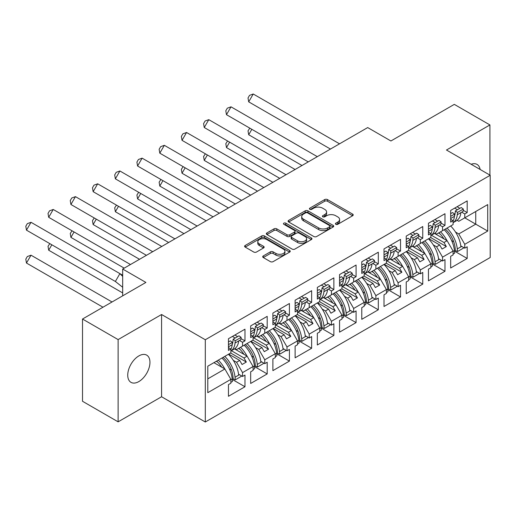 <?xml version="1.0" encoding="UTF-8"?>
<svg xmlns="http://www.w3.org/2000/svg" width="516" height="516" viewBox="0 0 516 516"><rect width="100%" height="100%" fill="white"/><g stroke="black" fill="none" stroke-linecap="round" stroke-linejoin="round"><path stroke-width="0.77" d="M335.826 224.312A1.387 0.8 0 0 0 337.78 224.312L352.641 215.733A1.98 1.142 0 0 0 353.215 214.927A1.98 1.142 0 0 0 352.641 214.121L327.473 199.589A1.98 1.142 0 0 0 324.674 199.589L309.819 208.167A1.387 0.8 0 0 0 309.413 208.728A1.387 0.8 0 0 0 309.819 209.296A1.387 0.8 0 0 0 311.774 209.296L313.696 208.187A6.327 3.651 0 0 1 322.648 208.187L324.745 209.399A6.327 3.651 0 0 1 326.596 211.979A6.327 3.651 0 0 1 324.745 214.566L322.822 215.675A1.387 0.8 0 0 0 322.416 216.236A1.387 0.8 0 0 0 322.822 216.804A1.387 0.8 0 0 0 324.777 216.804L326.699 215.694A6.327 3.651 0 0 1 335.652 215.694L337.748 216.901A6.327 3.651 0 0 1 339.599 219.487A6.327 3.651 0 0 1 337.748 222.067L335.826 223.183A1.387 0.8 0 0 0 335.419 223.744A1.387 0.8 0 0 0 335.826 224.312L335.826 223.183M138.849 381.576A15.712 9.075 120 0 0 149.111 367.727A15.712 9.075 120 0 0 146.705 355.137A15.712 9.075 120 0 0 138.849 355.917A15.712 9.075 120 0 0 128.581 369.766A15.712 9.075 120 0 0 130.993 382.356A15.712 9.075 120 0 0 138.849 381.576M480.125 169.454A15.712 9.075 120 0 0 477.048 164.417A15.712 9.075 120 0 0 471.14 164.269M489.916 175.105L489.916 124.936L454.306 104.374L390.915 140.978L367.695 127.568L122.679 269.03L122.679 295.836M118.125 421.836L161.572 396.752L161.572 314.508L118.125 339.593L118.125 421.836L82.508 401.274L82.508 319.03L145.899 282.433L122.679 269.03M118.125 339.593L82.508 319.03M263.289 255.936A1.98 1.142 0 0 0 262.715 256.742A1.98 1.142 0 0 0 263.289 257.548L270.352 261.625A1.98 1.142 0 0 0 273.151 261.625L289.65 252.098A1.98 1.142 0 0 0 290.224 251.292A1.98 1.142 0 0 0 289.65 250.486L264.482 235.954A1.98 1.142 0 0 0 261.683 235.954L245.184 245.481A1.98 1.142 0 0 0 244.603 246.287A1.98 1.142 0 0 0 245.184 247.093L253.711 252.021A1.98 1.142 0 0 0 256.51 252.021L263.573 247.944A1.98 1.142 0 0 0 264.153 247.138A1.98 1.142 0 0 0 263.573 246.326L259.342 243.887A5.289 3.051 0 0 1 257.794 241.727A5.289 3.051 0 0 1 261.057 238.908A5.289 3.051 0 0 1 266.824 239.566L283.394 249.131A5.289 3.051 0 0 1 284.942 251.292A5.289 3.051 0 0 1 281.678 254.117A5.289 3.051 0 0 1 275.912 253.453L273.151 251.86A1.98 1.142 0 0 0 270.352 251.86L263.289 255.936L263.289 257.548M161.572 314.508L205.304 339.754L490.2 175.272L490.2 257.516L205.304 421.998L205.304 339.754M489.916 124.936L446.469 150.021L490.2 175.272M313.838 236.522A1.98 1.142 0 0 0 316.637 236.522L333.136 226.995A1.98 1.142 0 0 0 333.71 226.189A1.98 1.142 0 0 0 333.136 225.382L307.968 210.85A1.98 1.142 0 0 0 305.169 210.85L288.67 220.377A1.98 1.142 0 0 0 288.089 221.183A1.98 1.142 0 0 0 288.67 221.99L313.838 236.522M284.4 224.608A1.387 0.8 0 0 1 285.806 224.802L285.806 223.157L311.393 237.934A1.98 1.142 0 0 1 311.967 238.74A1.98 1.142 0 0 1 311.393 239.547L294.894 249.073A1.98 1.142 0 0 1 292.095 249.073L266.927 234.541L266.927 232.929A1.98 1.142 0 0 0 266.346 233.735A1.98 1.142 0 0 0 266.927 234.541M266.927 232.929L273.99 228.852A1.98 1.142 0 0 1 276.782 228.852L286.993 234.741A1.98 1.142 0 0 0 289.786 234.741L294.475 232.039A1.98 1.142 0 0 0 295.049 231.233A1.98 1.142 0 0 0 294.475 230.426L283.845 224.292A1.387 0.8 0 0 1 283.439 223.725A1.387 0.8 0 0 1 284.297 222.989A1.387 0.8 0 0 1 285.806 223.157M243.978 345.307L246.326 343.953M231.381 350.699L243.978 357.975L247.112 356.163L234.503 348.887M266.198 332.478L268.546 331.117M253.601 337.87L266.198 345.139L269.333 343.333L256.723 336.051M288.418 319.649L290.772 318.288M275.821 325.041L288.418 332.31L291.553 330.504L278.95 323.222M310.645 306.82L312.993 305.459M298.048 312.212L310.645 319.481L313.78 317.675L301.17 310.393M332.865 293.985L335.213 292.63M320.268 299.377L332.865 306.652L336 304.846L323.39 297.564M355.085 281.156L357.44 279.801M342.489 286.548L355.085 293.823L358.22 292.011L345.617 284.735M379.66 266.972L377.306 268.326M364.709 273.719L377.312 280.994L380.44 279.182L367.837 271.906M399.532 255.497L401.88 254.143M386.935 260.89L399.532 268.165L402.667 266.353L390.057 259.077M421.753 242.668L424.1 241.314M409.156 248.061L421.753 255.336L424.887 253.524L412.278 246.248M443.973 229.839L446.327 228.478M431.376 235.232L443.973 242.501L447.108 240.695L434.504 233.419M424.887 253.524L430.873 263.889L420.327 269.971L414.348 259.613L417.483 257.8L406.511 251.466M410.02 276.77L422.752 284.116L422.752 272.442L420.327 273.841L420.327 269.971M422.752 284.116L406.227 293.662L406.227 281.981L408.646 280.581L408.646 276.718L398.107 282.8L392.121 272.442L395.256 270.629L384.291 264.295M387.8 289.599L400.526 296.952L400.526 285.271L398.107 286.67L398.107 282.8M400.526 296.952L384.007 306.491L384.007 294.81L386.426 293.411L386.426 289.547L375.887 295.629L369.901 285.271L373.036 283.458L362.064 277.131M365.58 302.428L378.305 309.781L378.305 298.1L375.887 299.499L375.887 295.629M378.305 309.781L361.781 319.32L361.781 307.639L364.206 306.24L364.206 302.376L353.66 308.465L347.681 298.1L350.815 296.287L339.844 289.96M343.353 315.257L356.085 322.61L356.085 310.929L353.66 312.328L353.66 308.465M356.085 322.61L339.56 332.149L339.56 320.468L341.979 319.069L341.979 315.205L331.44 321.294L325.461 310.929L328.589 309.123L317.624 302.789M321.133 328.086L333.865 335.439L333.865 323.758L331.44 325.157L331.44 321.294M333.865 335.439L317.34 344.978L317.34 333.297L319.759 331.904L319.759 328.034L309.219 334.123L303.234 323.758L306.369 321.952L295.397 315.618M298.912 340.921L311.638 348.268L311.638 336.587L309.219 337.986L309.219 334.123M311.638 348.268L295.113 357.807L295.113 346.126L297.538 344.733L297.538 340.863L286.999 346.952L281.014 336.587L284.148 334.781L273.177 328.447M276.686 353.75L289.418 361.097L289.418 349.416L286.999 350.815L286.999 346.952M289.418 361.097L272.893 370.636L272.893 358.962L275.318 357.562L275.318 353.699L264.772 359.781L258.793 349.416L261.928 347.61L250.957 341.276M254.465 366.579L267.198 373.926L267.198 362.251L264.772 363.645L264.772 359.781M267.198 373.926L250.673 383.465L250.673 371.791L253.092 370.391L253.092 366.528L242.552 372.61L236.567 362.251L239.701 360.439L228.736 354.105M232.245 379.408L244.971 386.755L244.971 375.08L242.552 376.474L242.552 372.61M244.971 386.755L228.453 396.294L228.453 384.62L230.871 383.22L230.871 379.357L207.793 392.676L207.793 366.199L230.871 352.873L230.871 349.01L228.453 350.403L228.453 338.728L244.971 329.189L244.971 340.863L242.552 342.263L242.552 346.126L253.092 340.044L253.092 336.18L250.673 337.574L250.673 325.899L267.198 316.36L267.198 328.034L264.772 329.434L264.772 333.297L275.318 327.215L275.318 323.345L272.893 324.745L272.893 313.07L289.418 303.524L289.418 315.205L286.999 316.605L286.999 320.468L297.538 314.386L297.538 310.516L295.113 311.916L295.113 300.235L311.638 290.695L311.638 302.376L309.219 303.776L309.219 307.639L319.759 301.55L319.759 297.687L317.34 299.087L317.34 287.406L333.865 277.866L333.865 289.547L331.44 290.947L331.44 294.81L341.979 288.721L341.979 284.858L339.56 286.257L339.56 274.577L356.085 265.037L356.085 276.718L353.66 278.118L353.66 281.981L364.206 275.892L364.206 272.029L361.781 273.428L361.781 261.747L378.305 252.208L378.305 263.889L375.887 265.282L375.887 269.152L386.426 263.063L386.426 259.2L384.007 260.599L384.007 248.918L400.526 239.379L400.526 251.06L398.107 252.453L398.107 256.323L408.646 250.234L408.646 246.371L406.227 247.764L406.227 236.089L422.752 226.55L422.752 238.224L420.327 239.624L420.327 243.488L430.873 237.405L430.873 233.542L428.448 234.935L428.448 223.26L444.973 213.721L444.973 225.395L442.554 226.795L442.554 230.658L453.093 224.576L453.093 220.706L450.668 222.106L450.668 210.431L467.193 200.892L467.193 212.566L464.774 213.966L464.774 217.829L487.71 204.588L487.71 231.071L464.774 244.313L458.788 233.948L475.739 224.163L475.739 211.495L487.71 204.588M454.467 251.111L467.193 258.458L467.193 246.783L464.774 248.177L464.774 244.313M467.193 258.458L450.668 267.998L450.668 256.323L453.093 254.923L453.093 251.06L442.554 257.142L436.568 246.783L439.703 244.971L428.732 238.637M432.24 263.94L444.973 271.287L444.973 259.613L442.554 261.006L442.554 257.142M444.973 271.287L428.448 280.827L428.448 269.152L430.873 267.752L430.873 263.889M242.552 346.126L236.567 349.584L234.89 348.616M233.309 360.368L236.567 362.251M239.701 360.439L242.056 364.509L246.326 362.045L243.978 357.975M247.112 356.163L253.092 366.528M264.772 333.297L258.793 336.755L257.116 335.787M255.53 347.539L258.793 349.416M261.928 347.61L264.276 351.68L268.546 349.216L266.198 345.139M269.333 343.333L275.318 353.699M286.999 320.468L281.014 323.925L279.337 322.958M277.75 334.71L281.014 336.587M284.148 334.781L286.496 338.851L290.772 336.38L288.418 332.31M291.553 330.504L297.538 340.863M309.219 307.639L303.234 311.096L301.557 310.129M299.977 321.874L303.234 323.758M306.369 321.952L308.716 326.022L312.993 323.551L310.645 319.481M313.78 317.675L319.759 328.034M331.44 294.81L325.461 298.261L323.784 297.293M322.197 309.045L325.461 310.929M328.589 309.123L330.943 313.193L335.213 310.722L332.865 306.652M336 304.846L341.979 315.205M353.66 281.981L347.681 285.432L346.004 284.464M344.417 296.216L347.681 298.1M350.815 296.287L353.163 300.364L357.44 297.893L355.085 293.823M358.22 292.011L364.206 302.376M375.887 269.152L369.901 272.603L368.224 271.635M366.644 283.387L369.901 285.271M373.036 283.458L375.384 287.535L379.66 285.064L377.312 280.994M380.44 279.182L386.426 289.547M398.107 256.323L392.121 259.774L390.444 258.806M388.864 270.558L392.121 272.442M395.256 270.629L397.61 274.699L401.88 272.235L399.532 268.165M402.667 266.353L408.646 276.718M420.327 243.488L414.348 246.945L412.671 245.977M411.084 257.729L414.348 259.613M417.483 257.8L419.83 261.87L424.1 259.406L421.753 255.336M442.554 230.658L436.568 234.116L434.891 233.148M433.305 244.9L436.568 246.783M439.703 244.971L442.051 249.041L446.327 246.577L443.973 242.501M447.108 240.695L453.093 251.06M487.71 231.071L464.774 217.829L458.788 221.287L457.112 220.319M455.531 232.071L458.788 233.948M161.572 396.752L205.304 421.998M207.793 378.86L224.886 368.992L213.921 362.658M224.886 368.992L230.871 379.357M450.668 218.539L450.784 218.474A22.162 12.797 -120 0 1 450.674 219.313L453.093 220.706M457.079 206.729L459.859 208.329M463.22 210.27L467.193 212.566M454.661 208.129L457.434 209.728M461.678 212.179L464.774 213.966M438.49 233.006L439.948 233.845M451.642 240.598L453.725 241.804M460.788 245.88L464.774 248.177M428.448 231.368L428.564 231.303A22.162 12.797 -120 0 1 428.454 232.142L430.873 233.542M434.859 219.558L437.632 221.158M440.999 223.099L444.973 225.395M432.434 220.958L435.214 222.557M439.458 225.008L442.554 226.795M416.27 245.835L417.728 246.674M429.422 253.427L431.505 254.633M438.568 258.71L442.554 261.006M228.453 346.836L228.562 346.771A22.162 12.797 -120 0 1 228.453 347.61L230.871 349.01M234.857 335.026L237.637 336.632M240.998 338.573L244.971 340.863M232.439 336.426L235.212 338.025M239.463 340.476L242.552 342.263M216.269 361.303L217.726 362.142M229.42 368.895L231.503 370.101M238.566 374.177L242.552 376.474M250.673 334.007L250.782 333.942A22.162 12.797 -120 0 1 250.673 334.781L253.092 336.18M257.084 322.197L259.858 323.796M263.218 325.738L267.198 328.034M254.659 323.596L257.439 325.196M261.683 327.647L264.772 329.434M238.489 348.474L239.946 349.313M251.647 356.066L253.73 357.272M260.786 361.348L264.772 363.645M272.893 321.178L273.009 321.113A22.162 12.797 -120 0 1 272.9 321.952L275.318 323.345M279.304 309.368L282.078 310.967M285.445 312.909L289.418 315.205M276.879 310.767L279.659 312.367M283.903 314.818L286.999 316.605M260.715 335.645L262.173 336.484M273.867 343.237L275.95 344.443M283.013 348.519L286.999 350.815M295.113 308.349L295.229 308.278A22.162 12.797 -120 0 1 295.12 309.123L297.538 310.516M301.525 296.539L304.305 298.138M307.665 300.08L311.638 302.376M299.106 297.932L301.879 299.538M306.123 301.989L309.219 303.776M282.936 322.816L284.393 323.655M296.087 330.408L298.171 331.607M305.233 335.684L309.219 337.986M317.34 295.513L317.45 295.449A22.162 12.797 -120 0 1 317.34 296.294L319.759 297.687M323.745 283.71L326.525 285.309M329.885 287.251L333.865 289.547M321.326 285.103L324.1 286.709M328.35 289.16L331.44 290.947M305.156 309.981L306.614 310.825M318.308 317.579L320.397 318.778M327.454 322.855L331.44 325.157M339.56 283.458L341.979 284.858M345.972 270.874L348.745 272.48M352.112 274.422L356.085 276.718M343.546 272.274L346.326 273.88M350.57 276.331L353.66 278.118M327.383 297.151L328.84 297.996M340.534 304.75L342.618 305.949M349.68 310.026L353.66 312.328M361.781 269.855L361.897 269.791A22.162 12.797 -120 0 1 361.787 270.629L364.206 272.029M368.192 258.045L370.965 259.651M374.332 261.593L378.305 263.889M365.773 259.445L368.547 261.051M372.791 263.502L375.887 265.282M349.603 284.322L351.061 285.167M362.754 291.914L364.838 293.12M371.901 297.197L375.887 299.499M384.007 257.026L384.117 256.962A22.162 12.797 -120 0 1 384.007 257.8L386.426 259.2M390.412 245.216L393.192 246.822M396.552 248.764L400.526 251.06M387.993 246.616L390.767 248.215M395.017 250.673L398.107 252.453M371.823 271.493L373.281 272.338M384.975 279.085L387.058 280.291M394.121 284.368L398.107 286.67M406.227 244.197L406.337 244.132A22.162 12.797 -120 0 1 406.227 244.971L408.646 246.371M412.639 232.387L415.412 233.993M418.773 235.935L422.752 238.224M410.214 233.787L412.993 235.386M417.238 237.837L420.327 239.624M394.043 258.664L395.501 259.503M407.201 266.256L409.285 267.462M416.341 271.539L420.327 273.841M430.654 237.528L446.327 246.577M408.433 250.357L424.1 259.406M386.213 263.186L401.88 272.235M363.986 276.015L379.66 285.064M341.766 288.85L357.44 297.893M319.546 301.679L335.213 310.722M297.326 314.508L312.993 323.551M275.099 327.338L290.772 336.38M252.879 340.167L268.546 349.216M230.658 352.996L246.326 362.045M336.38 224.505L337.748 223.712A6.327 3.651 0 0 0 339.599 221.132L339.599 219.487M326.596 211.979L326.596 213.624A6.327 3.651 0 0 1 324.745 216.21L323.377 216.997M352.615 215.746L327.473 201.234A1.98 1.142 0 0 0 324.674 201.234L310.374 209.49M333.11 227.008L307.968 212.495A1.98 1.142 0 0 0 305.169 212.495L288.696 222.003M329.64 226.75A1.387 0.8 0 0 0 330.04 226.189A1.387 0.8 0 0 0 329.64 225.621L307.542 212.869A1.387 0.8 0 0 0 305.588 212.869L303.563 214.037A6.327 3.651 0 0 0 301.705 216.623A6.327 3.651 0 0 0 303.563 219.203L318.662 227.924A6.327 3.651 0 0 0 327.608 227.924L329.64 226.75L329.64 228.395A1.387 0.8 0 0 0 330.04 227.833L330.04 226.189M301.705 216.623L301.705 218.268A6.327 3.651 0 0 0 303.563 220.848L303.563 219.203M329.64 228.395L327.608 229.568A6.327 3.651 0 0 1 318.662 229.568L303.563 220.848M266.953 234.561L273.99 230.497L273.99 228.852M295.049 231.233L295.049 232.877A1.98 1.142 0 0 1 294.475 233.684L289.786 236.386A1.98 1.142 0 0 1 286.993 236.386L276.782 230.497A1.98 1.142 0 0 0 273.99 230.497M285.806 224.802L311.367 239.559M297.584 240.862A5.289 3.051 0 0 0 303.35 241.52A5.289 3.051 0 0 0 306.614 238.702A5.289 3.051 0 0 0 305.066 236.541L299.228 233.168A1.98 1.142 0 0 0 296.429 233.168L291.746 235.876A1.98 1.142 0 0 0 291.166 236.683A1.98 1.142 0 0 0 291.746 237.489L297.584 240.862L297.584 242.507A5.289 3.051 0 0 0 303.35 243.165A5.289 3.051 0 0 0 306.614 240.346L306.614 238.702M291.166 236.683L291.166 238.328A1.98 1.142 0 0 0 291.746 239.134L291.746 237.489M297.584 242.507L291.746 239.134M284.942 251.292L284.942 252.937A5.289 3.051 0 0 1 281.678 255.762A5.289 3.051 0 0 1 275.912 255.097L273.151 253.504A1.98 1.142 0 0 0 270.352 253.504L263.315 257.561M257.794 241.727L257.794 243.371A5.289 3.051 0 0 0 259.342 245.532L259.342 243.887M263.547 247.957L259.342 245.532M289.624 252.118L264.482 237.599A1.98 1.142 0 0 0 261.683 237.599L245.21 247.112L245.184 245.481M447.03 228.078A22.162 12.797 -120 0 1 457.266 248.944L457.505 251.537L455.383 250.589L455.144 247.996A19.137 11.049 -120 0 0 445.327 229.059M443.96 238.876A19.137 11.049 -120 0 0 438.852 232.8M251.834 129.322L248.699 134.747L301.976 165.507M249.809 128.149L248.022 130.871L248.699 134.747M450.662 225.976A22.162 12.797 60 0 1 460.898 246.848L461.678 246.396M440.548 231.819A22.162 12.797 60 0 1 446.998 240.63M453.093 251.35L454.415 250.589A22.162 12.797 -120 0 0 444.179 229.723M454.415 250.589L454.661 253.182L453.093 254.085M457.505 251.537L463.349 248.164L463.271 247.312M457.266 214.727A22.162 12.797 60 0 1 453.093 222.686L456.408 220.777A22.162 12.797 -120 0 0 460.898 212.631L457.266 214.727L457.505 212.418L455.383 210.915L455.144 213.224A19.137 11.049 60 0 1 454.415 216.359A22.162 12.797 60 0 1 453.093 221.093M330.466 149.06L248.699 101.852L253.233 94.002L339.534 143.829M253.233 94.002L249.531 95.357L248.022 97.969L248.699 101.852M450.784 218.474L454.415 216.372L454.661 214.063L452.538 212.56L450.668 213.637M454.661 214.063L450.668 216.365M460.898 212.631L463.104 211.36L463.349 209.045L457.505 212.418M463.349 209.045L461.227 207.542L455.383 210.915M424.803 240.907A22.162 12.797 -120 0 1 435.046 261.773L435.285 264.366L433.163 263.418L432.918 260.825A19.137 11.049 -120 0 0 423.107 241.888M421.74 251.705A19.137 11.049 -120 0 0 416.625 245.629M229.614 142.152L226.479 147.582L279.756 178.343M227.582 140.984L225.802 143.7L226.479 147.582M428.441 238.811A22.162 12.797 60 0 1 438.677 259.677L439.458 259.226M418.328 244.649A22.162 12.797 60 0 1 424.778 253.459M430.873 264.179L432.195 263.418A22.162 12.797 -120 0 0 421.959 242.552M432.195 263.418L432.434 266.011L430.873 266.914M435.285 264.366L441.128 260.993L441.045 260.141M402.583 253.737A22.162 12.797 -120 0 1 412.819 274.602L413.064 277.195L410.942 276.247L410.697 273.661A19.137 11.049 -120 0 0 400.887 254.717M399.513 264.534A19.137 11.049 -120 0 0 394.405 258.458M207.387 154.981L204.259 160.411L257.536 191.172M205.362 153.813L203.575 156.529L204.259 160.411M406.215 251.64A22.162 12.797 60 0 1 416.451 272.506L417.238 272.055M396.101 257.478A22.162 12.797 60 0 1 402.557 266.288M408.646 277.015L409.975 276.247A22.162 12.797 -120 0 0 399.732 255.381M409.975 276.247L410.214 278.84L408.646 279.743M413.064 277.195L418.902 273.822L418.824 272.97M380.363 266.566A22.162 12.797 -120 0 1 390.599 287.431L390.844 290.024L388.716 289.076L388.477 286.49A19.137 11.049 -120 0 0 378.667 267.546M377.293 277.363A19.137 11.049 -120 0 0 372.184 271.287M185.167 167.81L182.032 173.241L235.309 204.001M183.141 166.642L181.355 169.358L182.032 173.241M383.994 264.469A22.162 12.797 60 0 1 394.23 285.335L395.017 284.884M373.881 270.307A22.162 12.797 60 0 1 380.331 279.124M386.426 289.844L387.748 289.076A22.162 12.797 -120 0 0 377.512 268.21M387.748 289.076L387.993 291.669L386.426 292.572M390.844 290.024L396.681 286.651L396.604 285.8M358.143 279.395A22.162 12.797 -120 0 1 368.379 300.26L368.618 302.853L366.495 301.912L366.257 299.319A19.137 11.049 -120 0 0 356.44 280.375M355.072 290.198A19.137 11.049 -120 0 0 349.958 284.116M162.946 180.639L159.812 186.07L213.089 216.83M160.921 179.471L159.134 182.187L159.812 186.07M361.774 277.298A22.162 12.797 60 0 1 372.01 298.164L372.791 297.713M351.66 283.136A22.162 12.797 60 0 1 358.11 291.953M364.206 302.673L365.528 301.905A22.162 12.797 -120 0 0 355.292 281.039M365.528 301.905L365.773 304.498L364.206 305.401M368.618 302.853L374.461 299.48L374.377 298.629M335.916 292.224A22.162 12.797 -120 0 1 346.152 313.089L346.397 315.682L344.275 314.741L344.03 312.148A19.137 11.049 -120 0 0 334.22 293.204M332.852 303.027A19.137 11.049 -120 0 0 327.737 296.945M140.726 193.468L137.591 198.899L190.868 229.659M138.694 192.3L136.908 195.016L137.591 198.899M339.547 290.127A22.162 12.797 60 0 1 349.79 310.993L350.57 310.542M329.434 295.965A22.162 12.797 60 0 1 335.89 304.782M341.979 315.502L343.308 314.734A22.162 12.797 -120 0 0 333.072 293.868M343.308 314.734L343.546 317.327L341.979 318.23M346.397 315.682L352.241 312.309L352.157 311.458M435.046 227.562A22.162 12.797 60 0 1 430.873 235.515L434.188 233.606A22.162 12.797 -120 0 0 438.677 225.46L435.046 227.562L435.285 225.247L433.163 223.744L432.918 226.053A19.137 11.049 60 0 1 432.195 229.194A22.162 12.797 60 0 1 430.873 233.922M308.245 161.889L226.479 114.681L231.013 106.831L317.314 156.658M231.013 106.831L227.311 108.186L225.802 110.798L226.479 114.681M428.564 231.303L432.195 229.207L432.434 226.892L430.312 225.389L428.448 226.466M432.434 226.892L428.448 229.194M438.677 225.46L440.883 224.189L441.128 221.874L435.285 225.247M441.128 221.874L439.006 220.371L433.163 223.744M412.819 240.392A22.162 12.797 60 0 1 408.646 248.344L411.968 246.442A22.162 12.797 -120 0 0 416.451 238.295L412.819 240.392L413.064 238.076L410.942 236.573L410.697 238.882A19.137 11.049 60 0 1 409.975 242.023A22.162 12.797 60 0 1 408.646 246.751M286.025 174.718L204.259 127.51L208.786 119.66L295.088 169.487M208.786 119.66L205.091 121.015L203.575 123.634L204.259 127.51M406.337 244.132L409.975 242.036L410.214 239.721L408.092 238.218L406.227 239.295M410.214 239.721L406.227 242.023M416.451 238.295L418.663 237.018L418.902 234.709L413.064 238.076M418.902 234.709L416.78 233.2L410.942 236.573M386.426 261.186L389.741 259.271A22.162 12.797 -120 0 0 394.23 251.124L390.599 253.221L390.844 250.905L388.716 249.402L388.477 251.711A19.137 11.049 60 0 1 387.748 254.852M263.805 187.553L182.032 140.339L186.566 132.489L272.867 182.316M186.566 132.489L182.864 133.844L181.355 136.463L182.032 140.339M384.007 252.124L385.871 251.047L387.993 252.556L387.748 254.865A22.162 12.797 60 0 1 386.426 259.58M390.599 253.221A22.162 12.797 60 0 1 386.426 261.173M387.993 252.556L384.007 254.859M394.23 251.124L396.436 249.847L396.681 247.538L390.844 250.905M396.681 247.538L394.559 246.029L388.716 249.402M364.206 274.015L367.521 272.1A22.162 12.797 -120 0 0 372.01 263.953L368.379 266.05L368.618 263.74L366.495 262.231L366.257 264.54A19.137 11.049 60 0 1 365.528 267.681M241.578 200.382L159.812 153.175L164.346 145.319L250.647 195.145M164.346 145.319L160.644 146.673L159.134 149.292L159.812 153.175M361.781 264.953L363.645 263.876L365.773 265.385L365.528 267.694A22.162 12.797 60 0 1 364.206 272.416M368.379 266.05A22.162 12.797 60 0 1 364.206 274.002M365.773 265.385L361.781 267.688M372.01 263.953L374.216 262.676L374.461 260.367L368.618 263.74M374.461 260.367L372.339 258.858L366.495 262.231M346.152 278.879A22.162 12.797 60 0 1 341.979 286.832L345.301 284.929A22.162 12.797 -120 0 0 349.79 276.782L346.152 278.879L346.397 276.57L344.275 275.06L344.03 277.376A19.137 11.049 60 0 1 343.308 280.51A22.162 12.797 60 0 1 341.979 285.245M219.358 213.211L137.591 166.004L142.119 158.154L228.42 207.974M142.119 158.154L138.423 159.502L136.908 162.121L137.591 166.004M339.56 283.465A22.162 12.797 -120 0 0 339.67 282.62L339.56 282.684M339.67 282.62L343.308 280.523L343.546 278.214L341.424 276.705L339.56 277.782M343.546 278.214L339.56 280.517M349.79 276.782L351.996 275.505L352.241 273.196L346.397 276.57M352.241 273.196L350.112 271.687L344.275 275.06M313.696 305.053A22.162 12.797 -120 0 1 323.932 325.925L324.177 328.511L322.055 327.57L321.81 324.977A19.137 11.049 -120 0 0 311.999 306.033M310.626 315.856A19.137 11.049 -120 0 0 305.517 309.774M118.499 206.303L115.365 211.728L168.648 242.488M116.474 205.129L114.687 207.845L115.365 211.728M317.327 302.957A22.162 12.797 60 0 1 327.563 323.822L328.35 323.371M307.214 308.794A22.162 12.797 60 0 1 313.67 317.611M319.759 328.331L321.081 327.57A22.162 12.797 -120 0 0 310.845 306.697M321.081 327.57L321.326 330.156L319.759 331.066M324.177 328.511L330.014 325.145L329.937 324.287M323.932 291.708A22.162 12.797 60 0 1 319.759 299.661L323.074 297.758A22.162 12.797 -120 0 0 327.563 289.611L323.932 291.708L324.177 289.399L322.055 287.889L321.81 290.205A19.137 11.049 60 0 1 321.087 293.34A22.162 12.797 60 0 1 319.759 298.074M197.138 226.04L115.365 178.833L119.899 170.983L206.2 220.809M119.899 170.983L116.197 172.331L114.687 174.95L115.365 178.833M317.45 295.449L321.081 293.352L321.326 291.043L319.204 289.534L317.34 290.611M321.326 291.043L317.34 293.346M327.563 289.611L329.776 288.334L330.014 286.025L324.177 289.399M330.014 286.025L327.892 284.522L322.055 287.889M291.476 317.882A22.162 12.797 -120 0 1 301.712 338.754L301.95 341.34L299.828 340.399L299.59 337.806A19.137 11.049 -120 0 0 289.773 318.862M288.405 328.686A19.137 11.049 -120 0 0 283.297 322.61M96.279 219.132L93.144 224.557L146.421 255.317M94.254 217.958L92.467 220.68L93.144 224.557M295.107 315.786A22.162 12.797 60 0 1 305.343 336.658L306.123 336.2M284.993 321.629A22.162 12.797 60 0 1 291.443 330.44M297.538 341.16L298.861 340.399A22.162 12.797 -120 0 0 288.625 319.527M298.861 340.399L299.106 342.985L297.538 343.895M301.95 341.34L307.794 337.974L307.717 337.116M301.712 304.537A22.162 12.797 60 0 1 297.538 312.49L300.854 310.587A22.162 12.797 -120 0 0 305.343 302.44L301.712 304.537L301.95 302.228L299.828 300.718L299.59 303.034A19.137 11.049 60 0 1 298.861 306.169A22.162 12.797 60 0 1 297.538 310.903M174.911 238.869L93.144 191.662L97.679 183.812L183.98 233.638M97.679 183.812L93.977 185.16L92.467 187.779L93.144 191.662M295.229 308.278L298.861 306.182L299.106 303.872L296.984 302.363L295.113 303.44M299.106 303.872L295.113 306.175M305.343 302.44L307.549 301.163L307.794 298.854L301.95 302.228M307.794 298.854L305.672 297.351L299.828 300.718M269.249 330.711A22.162 12.797 -120 0 1 279.485 351.583L279.73 354.176L277.608 353.228L277.363 350.635A19.137 11.049 -120 0 0 267.552 331.698M266.185 341.515A19.137 11.049 -120 0 0 261.07 335.439M74.059 231.961L70.924 237.386L124.201 268.146M72.027 230.787L70.247 233.509L70.924 237.386M272.887 328.615A22.162 12.797 60 0 1 283.123 349.487L283.903 349.029M262.773 334.458A22.162 12.797 60 0 1 269.223 343.269M275.318 353.989L276.64 353.228A22.162 12.797 -120 0 0 266.404 332.356M276.64 353.228L276.879 355.821L275.318 356.724M279.73 354.176L285.574 350.803L285.49 349.951M279.485 317.366A22.162 12.797 60 0 1 275.318 325.325L278.634 323.416A22.162 12.797 -120 0 0 283.123 315.27L279.485 317.366L279.73 315.057L277.608 313.554L277.363 315.863A19.137 11.049 60 0 1 276.64 318.998M152.691 251.698L70.924 204.491L75.459 196.641L161.76 246.467M75.459 196.641L71.756 197.996L70.247 200.608L70.924 204.491M272.893 316.276L274.757 315.199L276.879 316.701L276.64 319.011A22.162 12.797 60 0 1 275.318 323.732M276.879 316.701L272.893 319.004M283.123 315.27L285.329 313.999L285.574 311.683L279.73 315.057M285.574 311.683L283.452 310.18L277.608 313.554M247.029 343.546A22.162 12.797 -120 0 1 257.265 364.412L257.51 367.005L255.388 366.057L255.143 363.464A19.137 11.049 -120 0 0 245.332 344.527M243.958 354.344A19.137 11.049 -120 0 0 238.85 348.268M51.832 244.79L48.704 250.221L122.679 292.933M49.807 243.617L48.02 246.338L48.704 250.221M250.66 341.444A22.162 12.797 60 0 1 260.896 362.316L261.683 361.864M240.546 347.287A22.162 12.797 60 0 1 247.003 356.098M253.092 366.818L254.42 366.057A22.162 12.797 -120 0 0 244.178 345.191M254.42 366.057L254.659 368.65L253.092 369.553M257.51 367.005L263.347 363.632L263.27 362.78M253.092 338.161L256.413 336.245A22.162 12.797 -120 0 0 260.896 328.099L257.265 330.195L257.51 327.886L255.388 326.383L255.143 328.692A19.137 11.049 60 0 1 254.42 331.827M130.471 264.527L48.704 217.32L53.232 209.47L139.533 259.296M53.232 209.47L49.536 210.825L48.02 213.437L48.704 217.32M250.673 329.105L252.537 328.028L254.659 329.531L254.42 331.846A22.162 12.797 60 0 1 253.092 336.561M257.265 330.195A22.162 12.797 60 0 1 253.092 338.154M254.659 329.531L250.673 331.833M260.896 328.099L263.108 326.828L263.347 324.512L257.51 327.886M263.347 324.512L261.225 323.01L255.388 326.383M224.808 356.375A22.162 12.797 -120 0 1 235.044 377.241L235.29 379.834L233.161 378.886L232.922 376.293A19.137 11.049 -120 0 0 223.112 357.356M221.738 367.173A19.137 11.049 -120 0 0 216.63 361.097M112.043 301.983L31.012 255.194L26.477 263.05L102.974 307.214M31.012 255.194L27.309 256.549L25.8 259.167L26.477 263.05M228.44 354.279A22.162 12.797 60 0 1 238.676 375.145L239.463 374.693M218.326 360.116A22.162 12.797 60 0 1 224.776 368.927M230.871 379.653L232.194 378.886A22.162 12.797 -120 0 0 221.957 358.02M232.194 378.886L232.439 381.479L230.871 382.382M235.29 379.834L241.127 376.461L241.049 375.609M235.044 343.03A22.162 12.797 60 0 1 230.871 350.983L234.187 349.074A22.162 12.797 -120 0 0 238.676 340.928L235.044 343.03L235.29 340.715L233.161 339.212L232.922 341.521A19.137 11.049 60 0 1 232.194 344.662M122.679 275.215L119.906 273.622L122.679 276.389M115.371 281.472L26.477 230.149L31.012 222.299L119.906 273.622L115.371 281.472L122.679 287.27M31.012 222.299L27.309 223.654L25.8 226.272L26.477 230.149M228.453 341.934L230.317 340.857L232.439 342.36L232.194 344.675A22.162 12.797 60 0 1 230.871 349.39M232.439 342.36L228.453 344.662M238.676 340.928L240.882 339.657L241.127 337.348L235.29 340.715M241.127 337.348L239.005 335.839L233.161 339.212M337.748 223.712L337.748 222.067M322.822 216.804L322.822 215.675M324.745 216.21L324.745 214.566M309.819 209.296L309.819 208.167M324.674 201.234L324.674 199.589M327.473 201.234L327.473 199.589M352.641 215.733L352.641 214.121M288.67 221.99L288.67 220.377M305.169 212.495L305.169 210.85M307.968 212.495L307.968 210.85M333.136 226.995L333.136 225.382M318.662 229.568L318.662 227.924M327.608 229.568L327.608 227.924M276.782 230.497L276.782 228.852M286.993 236.386L286.993 234.741M289.786 236.386L289.786 234.741M294.475 233.684L294.475 232.039M311.393 239.547L311.393 237.934M270.352 253.504L270.352 251.86M273.151 253.504L273.151 251.86M275.912 255.097L275.912 253.453M263.573 247.944L263.573 246.326M261.683 237.599L261.683 235.954M264.482 237.599L264.482 235.954M289.65 252.098L289.65 250.486M457.266 248.944L460.898 246.848M435.046 261.773L438.677 259.677M412.819 274.602L416.451 272.506M390.599 287.431L394.23 285.335M368.379 300.26L372.01 298.164M346.152 313.089L349.79 310.993M387.748 254.865L384.117 256.962M365.528 267.694L361.897 269.791M323.932 325.925L327.563 323.822M301.712 338.754L305.343 336.658M279.485 351.583L283.123 349.487M276.64 319.011L273.009 321.113M257.265 364.412L260.896 362.316M254.42 331.846L250.782 333.942M235.044 377.241L238.676 375.145M232.194 344.675L228.562 346.771"/></g></svg>

